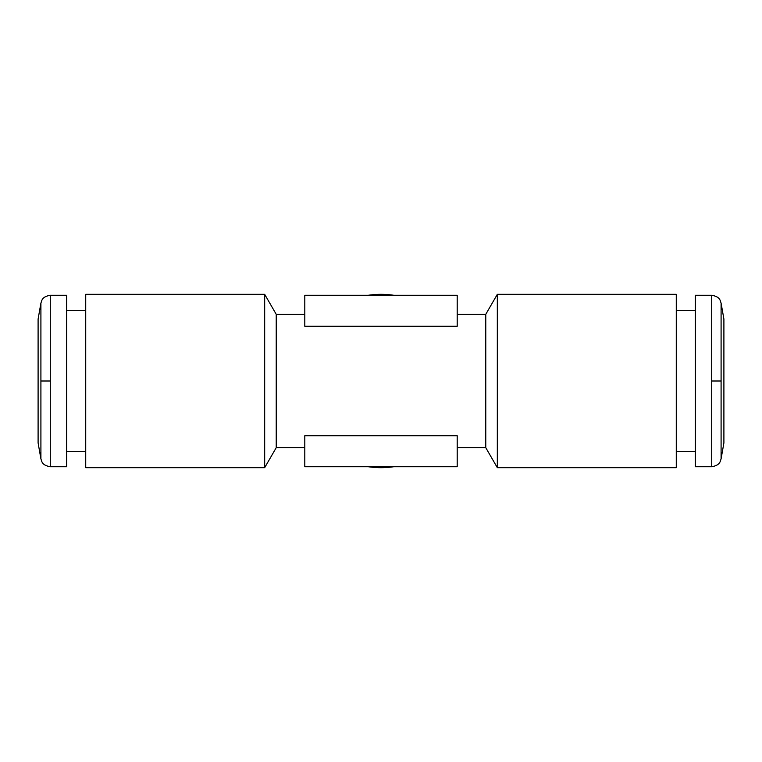 <?xml version="1.0" encoding="UTF-8"?>
<svg xmlns="http://www.w3.org/2000/svg" width="762" height="762" viewBox="0 0 762 762"><rect width="100%" height="100%" fill="white"/><g stroke="black" fill="none" stroke-linecap="round" stroke-linejoin="round"><path stroke-width="1.14" d="M497.319 467.678L676.275 467.678L676.275 294.322L497.319 294.322L497.319 467.678L497.319 294.322L485.775 314.325L485.775 447.675L497.319 467.678L676.275 467.678L676.275 294.322L497.319 294.322L485.775 314.325L457.2 314.325L485.775 314.325L485.775 447.675L457.2 447.675L485.775 447.675M304.8 314.325L276.225 314.325L276.225 447.675L304.8 447.675L276.225 447.675L276.225 314.325L304.8 314.325M457.2 326.279L304.8 326.279L457.2 326.279L457.2 295.275L457.2 326.279M304.8 435.721L457.2 435.721L304.8 435.721L304.8 466.725L304.8 435.721M264.681 467.678L276.225 447.675L264.681 467.678L264.681 294.322L264.681 467.678L85.725 467.678L264.681 467.678M276.225 314.325L264.681 294.322L85.725 294.322L85.725 467.678L85.725 294.322L264.681 294.322L276.225 314.325M381 467.678A86.677 86.677 0 0 0 393.811 466.725A86.677 86.677 0 0 1 381 467.678L381 466.725L381 467.678A86.677 86.677 0 0 1 368.189 466.725A86.677 86.677 0 0 0 381 467.678L368.179 466.725M381 294.322L381 295.275L381 294.322A86.677 86.677 0 0 0 368.189 295.275A86.677 86.677 0 0 1 381 294.322L393.821 295.275A86.677 86.677 0 0 0 381 294.322A86.677 86.677 0 0 1 393.811 295.275M368.179 295.275L380.971 294.322M393.821 466.725L381.029 467.678M457.2 466.725L304.8 466.725L457.2 466.725L457.2 435.721L457.2 466.725M304.8 295.275L457.2 295.275L304.8 295.275L304.8 326.279L304.8 295.275M711.708 295.275L711.708 381L721.09 381L721.09 303.143L721.09 458.857L723.9 442.913L723.9 319.087L721.09 303.143L723.9 319.087L723.9 442.913L721.09 458.857L721.09 381L711.708 381L711.708 295.275L695.325 295.275L695.325 466.725L711.708 466.725L711.708 381L711.708 466.725L695.325 466.725L695.325 295.275L711.708 295.275C720.147 296.732 720.119 300.438 721.09 303.143M695.325 310.515L676.275 310.515L695.325 310.515M676.275 451.485L695.325 451.485L676.275 451.485M40.91 303.143L40.91 381L50.292 381L50.292 295.275L66.675 295.275L66.675 466.725L50.292 466.725L66.675 466.725L66.675 295.275L50.292 295.275L50.292 466.725L50.292 381L40.91 381L40.91 458.857L38.1 442.913L40.91 458.857L40.91 303.143L38.1 319.087L40.91 303.143C41.881 300.438 41.853 296.732 50.292 295.275M66.675 310.515L85.725 310.515L66.675 310.515M85.725 451.485L66.675 451.485L85.725 451.485M38.1 319.087L38.1 442.913L38.1 319.087M721.09 458.857C720.119 461.562 720.147 465.268 711.708 466.725M40.91 458.857C41.881 461.562 41.853 465.268 50.292 466.725"/></g></svg>

